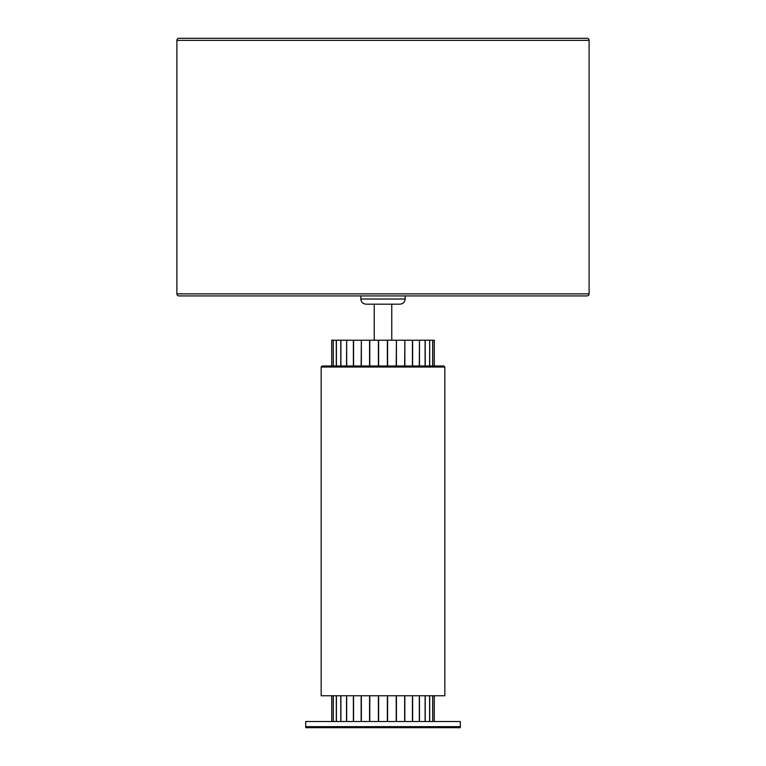<?xml version="1.0" encoding="UTF-8"?>
<svg xmlns="http://www.w3.org/2000/svg" width="766" height="766" viewBox="0 0 766 766"><rect width="100%" height="100%" fill="white"/><g stroke="black" fill="none" stroke-linecap="round" stroke-linejoin="round"><path stroke-width="1.15" d="M387.376 365.995L387.376 340.238L387.596 365.995L387.596 340.238L396.424 340.238L396.424 365.995L396.424 340.238L404.85 340.238L404.85 365.995L404.85 340.238L419.471 340.238L419.471 365.995L419.471 340.238L429.697 340.238L429.697 365.995L429.697 340.238L432.742 340.238L432.742 365.995M378.404 365.995L378.404 340.238L387.596 340.238M369.576 365.995L369.576 340.238L369.786 365.995L369.786 340.238L378.624 340.238L378.624 365.995L378.624 340.238M396.214 365.995L396.424 340.238M404.649 365.995L404.85 340.238M331.716 340.238L331.735 365.995L331.716 340.238L336.398 340.238L336.398 365.995L336.398 340.238L346.682 340.238L346.682 365.995L346.682 340.238L361.351 340.238L361.351 365.995L361.351 340.238L369.786 340.238M361.15 365.995L361.351 340.238M346.529 365.995L346.682 340.238M333.258 365.995L333.258 340.238L333.315 365.995M336.398 340.238L336.303 365.995L336.274 340.238M434.284 340.238L434.284 365.995L434.265 340.238L432.685 340.238L432.685 365.995M429.602 365.995L429.697 340.238M419.318 365.995L419.471 340.238M321.174 695.758L444.826 695.758L444.826 367.029L321.174 367.029L321.174 695.758M321.174 367.029L322.199 365.995L443.801 365.995L444.826 367.029M387.376 721.515L387.376 695.758M378.624 695.758L378.624 721.515L378.624 695.758M336.398 721.515L336.398 695.758L336.398 721.515M346.682 721.515L346.682 695.758L346.682 721.515M361.351 721.515L361.351 695.758L361.351 721.515M369.786 721.515L369.786 695.758L369.786 721.515M346.529 721.515L346.529 695.758M333.315 695.758L333.315 721.515M336.303 721.515L336.303 695.758L336.303 721.515M331.735 695.758L331.735 721.515L331.716 695.758M333.258 721.515L333.258 695.758M419.318 721.515L419.318 695.758M404.85 695.758L404.85 721.515L404.85 695.758M404.649 721.515L404.649 695.758M396.424 695.758L396.424 721.515L396.424 695.758M396.214 721.515L396.214 695.758M387.596 695.758L387.596 721.515L387.596 695.758M378.404 721.515L378.404 695.758M369.576 721.515L369.576 695.758M361.15 721.515L361.15 695.758M434.284 695.758L434.265 721.515M432.742 695.758L432.742 721.515M429.697 695.758L429.697 721.515L429.697 695.758M432.685 721.515L432.685 695.758M419.471 695.758L419.471 721.515L419.471 695.758M429.602 721.515L429.602 695.758M383 721.515L460.289 721.515L460.289 727.7L305.711 727.7L305.711 726.666L460.289 726.666L305.711 726.666L305.711 721.515L383 721.515M399.986 304.169L366.014 304.169C362.864 303.863 361.15 302.149 360.843 299.018L405.157 299.018C404.85 302.149 403.136 303.863 400.005 304.169L399.986 304.169M587.034 38.3A2.059 2.059 0 0 1 589.102 40.359L589.102 293.866A2.059 2.059 0 0 1 587.034 295.925L178.966 295.925A2.059 2.059 0 0 1 176.898 293.866L176.898 40.359A2.059 2.059 0 0 1 178.966 38.3L587.034 38.3M353.566 340.238L353.566 365.995M353.385 365.995L353.385 340.238M340.899 340.238L340.899 365.995M340.774 365.995L340.774 340.238M412.615 365.995L412.615 340.238L412.615 365.995M425.226 340.238L425.226 365.995M425.101 365.995L425.101 340.238M412.434 365.995L412.434 340.238M340.774 721.515L340.774 695.758M340.899 695.758L340.899 721.515M412.615 695.758L412.615 721.515M412.434 721.515L412.434 695.758M353.385 721.515L353.385 695.758M353.566 695.758L353.566 721.515M425.101 721.515L425.101 695.758M425.226 695.758L425.226 721.515M589.102 40.359L176.898 40.359M589.102 293.866L176.898 293.866M391.761 304.169L391.761 340.238M374.239 304.169L374.239 340.238M360.843 295.925L360.843 299.018M405.157 295.925L405.157 299.018"/></g></svg>
